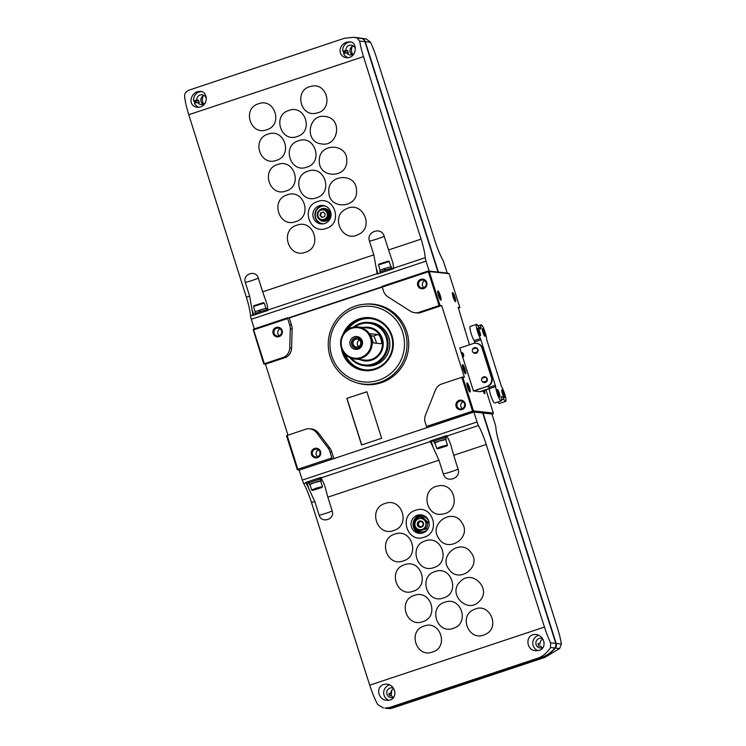 <?xml version="1.0" encoding="UTF-8"?>
<svg xmlns="http://www.w3.org/2000/svg" width="746" height="746" viewBox="0 0 746 746"><rect width="100%" height="100%" fill="white"/><g stroke="black" fill="none" stroke-linecap="round" stroke-linejoin="round"><path stroke-width="1.12" d="M461.14 352.97L461.802 352.755A2.751 2.704 96.2 0 1 463.014 356.579L462.361 356.802M461.802 352.755L460.981 352.457M462.539 357.362L463.014 356.579M460.953 352.373A2.891 2.844 96.2 0 1 462.595 357.511M462.651 357.548A2.891 2.844 -83.8 0 0 461.168 352.392M473.44 390.988L486.765 386.559A7.255 7.124 -83.8 0 0 491.353 377.411L482.093 348.233A7.255 7.124 -83.8 0 0 473.132 343.589L459.806 348.018L473.44 390.988L480.284 391.734L489.367 388.713M485.404 377.159A2.751 2.704 96.2 0 1 486.625 380.992L483.119 382.157A2.751 2.704 96.2 0 1 481.907 378.325L485.404 377.159L483.501 376.972L481.953 378.241A2.891 2.844 96.2 0 1 481.981 378.185A2.891 2.844 96.2 0 1 487.241 379.984A2.891 2.844 96.2 0 1 481.711 380.572M483.119 382.157L486.625 380.992M476.153 347.981A2.751 2.704 96.2 0 1 477.365 351.814L473.859 352.979A2.751 2.704 96.2 0 1 472.647 349.147L476.153 347.981L474.242 347.795L472.647 349.147M472.712 349.035A2.891 2.844 96.2 0 1 477.981 350.806A2.891 2.844 96.2 0 1 472.451 351.394L472.442 351.366M473.859 352.979L477.365 351.814M501.265 385.906L486.578 339.16A8.057 1.399 71.6 0 0 484.434 330.329A8.057 1.399 71.6 0 0 481.17 324.827A8.057 1.399 71.6 0 0 480.89 326.776A9.67 1.688 71.6 0 1 480.564 329.079A9.67 1.688 71.6 0 1 478.382 326.478A8.057 1.399 71.6 0 0 476.582 324.333A8.057 1.399 71.6 0 0 477.086 330.096A8.057 1.399 71.6 0 0 480.443 338.488L495.689 386.568A8.057 1.399 71.6 0 0 497.834 395.399A8.057 1.399 71.6 0 0 501.107 400.9A8.057 1.399 71.6 0 0 501.387 398.979A9.67 1.688 71.6 0 1 501.713 396.648A9.67 1.688 71.6 0 1 503.876 399.222A8.057 1.399 71.6 0 0 505.695 401.395A8.057 1.399 71.6 0 0 505.182 395.632A8.057 1.399 71.6 0 0 501.834 387.239L501.265 385.906M505.695 401.395L499.363 403.502A8.057 1.399 -108.4 0 1 497.899 401.963M501.107 400.9L494.775 402.999A8.057 1.399 -108.4 0 1 491.511 397.506A8.057 1.399 -108.4 0 1 489.367 388.675L495.689 386.568M489.367 388.675L489.068 387.379A1.613 1.585 -83.8 0 0 487.269 386.615A7.255 7.124 -83.8 0 0 491.856 377.467L482.597 348.279A7.255 7.124 -83.8 0 0 476.61 343.328L476.107 343.272M474.139 343.337A1.613 1.585 -83.8 0 0 474.652 341.938L474.111 340.596A8.057 1.399 -108.4 0 1 470.763 332.194A8.057 1.399 -108.4 0 1 470.25 326.431L476.582 324.333M473.943 391.044L486.765 386.559M499.326 393.329A4.028 0.699 -108.4 0 1 499.699 397.049A4.028 0.699 -108.4 0 1 497.899 393.468A4.028 0.699 -108.4 0 1 497.19 389.524A4.028 0.699 -108.4 0 1 499.326 393.329M484.471 332.557A4.028 0.699 -108.4 0 1 484.844 336.278A4.028 0.699 -108.4 0 1 483.044 332.697A4.028 0.699 -108.4 0 1 482.345 328.753A4.028 0.699 -108.4 0 1 484.471 332.557M503.914 393.832A4.028 0.699 -108.4 0 1 504.277 397.553A4.028 0.699 -108.4 0 1 502.478 393.972A4.028 0.699 -108.4 0 1 501.778 390.027A4.028 0.699 -108.4 0 1 503.914 393.832M479.892 332.063A4.028 0.699 -108.4 0 1 480.256 335.784A4.028 0.699 -108.4 0 1 478.456 332.203A4.028 0.699 -108.4 0 1 477.757 328.249A4.028 0.699 -108.4 0 1 479.892 332.063M489.357 388.489L479.781 391.678L489.357 388.489M484.145 382.558A2.891 2.844 -83.8 0 0 487.334 379.378A2.891 2.844 -83.8 0 0 484.779 376.805M474.894 353.38A2.891 2.844 -83.8 0 0 478.074 350.2A2.891 2.844 -83.8 0 0 475.519 347.627M477.729 329.219A3.329 0.578 -108.4 0 1 479.1 332.259A3.329 0.578 -108.4 0 1 479.659 335.019M501.75 390.988A3.329 0.578 -108.4 0 1 503.13 394.037A3.329 0.578 -108.4 0 1 503.681 396.797M497.162 390.494A3.329 0.578 -108.4 0 1 498.542 393.534A3.329 0.578 -108.4 0 1 499.093 396.294M482.317 329.723A3.329 0.578 -108.4 0 1 483.688 332.763A3.329 0.578 -108.4 0 1 484.238 335.523M424.12 537.195C407.288 543.722 398.187 515.141 415.55 510.292C432.344 503.746 441.511 532.327 424.12 537.195M422.907 532.896A9.269 9.101 -83.8 0 0 421.117 514.871A9.269 9.101 -83.8 0 0 411.065 523.105A9.269 9.101 -83.8 0 0 422.907 532.896M386.568 708.402L390.195 708.653L392.918 707.935L544.813 657.422L559.649 648.535L561.384 644.022A25.793 4.485 71.6 0 0 557.607 628.496A14507.593 2524.912 71.6 0 0 499.997 445.968A25.793 4.485 71.6 0 1 495.866 427.43A4.84 0.839 71.6 0 0 495.083 423.952L491.922 413.993L483.082 413.032L556.18 643.453A4.84 4.746 96.2 0 1 555.285 648.06A32.237 31.649 96.2 0 1 540.813 658.009L393.198 707.096A32.237 31.649 96.2 0 1 387.733 708.383A4.84 4.746 96.2 0 1 386.391 708.374M477.039 421.984L302.316 480.098L299.155 470.139L473.878 412.034L477.039 421.984A4.84 0.839 71.6 0 0 478.475 425.537A25.793 4.485 71.6 0 1 486.233 444.476L453.699 455.293L458.053 469.048C461.541 478.54 445.977 483.734 443.329 473.943L438.946 460.198L433.202 447.572A25.793 4.485 -108.4 0 0 430.274 441.567L321.078 477.878A25.793 4.485 71.6 0 1 323.997 483.893L324.799 486.019M438.946 460.198L327.83 497.153L324.902 486.345M478.475 425.537L446.845 436.056A25.793 4.485 71.6 0 1 449.763 442.061L450.668 444.467M453.699 455.293L450.78 444.803M391.072 695.701L391.864 690.181M393.17 697.323A4.914 4.83 96.2 0 1 391.622 695.766L389.71 695.561A4.914 4.83 96.2 0 1 388.983 693.258L390.895 693.463A4.914 4.83 96.2 0 1 393.702 688.67M538.22 644.479L540.011 643.882L538.099 643.667A4.914 4.83 96.2 0 0 538.826 645.971L540.738 646.176A4.914 4.83 -83.8 0 0 542.286 647.733M539.461 650.353C546.977 647.845 544.869 635.918 536.15 634.492C524.485 633.643 525.967 651.016 536.001 650.689L539.461 650.353M384.899 708.075L392.834 707.059A32.237 31.649 96.2 0 1 387.361 708.346A4.84 4.746 96.2 0 1 386.204 708.364L387.361 708.346M486.233 444.476A14507.593 2524.912 71.6 0 0 544.459 627.069A25.793 4.485 71.6 0 0 550.604 642.847L550.557 647.547C547.368 652.452 543.498 655.874 538.948 657.804L391.333 706.891M311.511 502.58A25.793 4.485 71.6 0 0 303.753 483.641L306.009 482.886A25.793 4.485 -108.4 0 1 308.937 488.9L314.784 501.489L311.511 502.58A14507.593 2524.912 71.6 0 0 369.727 685.173A25.793 4.485 71.6 0 0 377.746 704.569L383.453 708.066M383.705 684.436C374.744 687.607 378.828 700.326 386.885 700.28C397.786 701.212 397.273 685.677 387.034 684.082L383.705 684.436M473.878 412.034L482.718 412.995L555.807 643.416A4.84 4.746 96.2 0 1 554.921 648.022A32.237 31.649 96.2 0 1 540.449 657.963L392.834 707.059M561.384 644.022L556.18 643.453L555.238 647.864A32.078 31.491 96.2 0 1 541.223 657.692M302.316 480.098A4.84 0.839 71.6 0 0 303.753 483.641M309.049 483.277A6.444 0.504 -17.6 0 1 308.695 483.231L308.303 482A6.444 0.504 -17.6 0 1 311.147 480.648L305.776 482.438A4.84 0.839 -108.4 0 0 306.009 482.886M321.078 477.878A4.84 0.839 71.6 0 1 320.845 477.421L315.474 479.212A6.444 0.504 -17.6 0 1 320.603 478.102L320.985 479.333A6.444 0.504 -17.6 0 1 320.724 479.575M430.274 441.567A4.84 0.839 -108.4 0 1 430.041 441.11L436.168 439.077A6.444 0.504 -17.6 0 1 438.247 438.35A6.444 0.504 -17.6 0 1 440.494 437.641A6.444 0.504 -17.6 0 1 445.614 436.531L446.005 437.753A6.444 0.504 -17.6 0 1 445.744 438.005M446.845 436.056A4.84 0.839 71.6 0 1 446.612 435.599L440.494 437.641M393.674 530.518C376.767 537.083 367.629 508.362 385.076 503.485C401.954 496.911 411.158 525.632 393.674 530.518M403.353 560.899C386.596 567.398 377.532 538.948 394.82 534.117C411.54 527.599 420.669 556.059 403.353 560.899M413.042 591.27C396.462 597.705 387.472 569.543 404.574 564.759C421.126 558.316 430.172 586.487 413.042 591.27M414.356 595.401C430.768 589.032 439.674 616.914 422.74 621.651C406.356 628.039 397.385 600.148 414.356 595.401M424.138 626.043C440.392 619.73 449.223 647.341 432.456 652.032C416.231 658.354 407.344 630.743 424.138 626.043M443.245 513.929C425.686 518.367 420.045 488.714 437.93 486.019C455.461 481.562 461.168 511.224 443.245 513.929M438.62 538.127C428.26 523.3 453.036 507.103 461.979 522.825C472.339 537.614 447.581 553.886 438.62 538.127M449.083 569.459C437.715 555.658 460.925 537.707 470.959 552.516C482.326 566.279 459.144 584.286 449.083 569.459M460.179 581.731C472.004 568.527 492.369 589.247 479.342 601.257C467.546 614.462 447.124 593.76 460.179 581.731M474.297 609.417C489.973 601.742 501.06 628.496 484.732 634.604C469.085 642.278 457.932 615.525 474.297 609.417M433.799 567.575C417.135 574.038 408.109 545.727 425.304 540.925C441.94 534.444 451.022 562.754 433.799 567.575M443.497 597.947C426.992 604.353 418.049 576.322 435.067 571.567C451.535 565.151 460.543 593.182 443.497 597.947M444.849 602.208C461.187 595.867 470.055 623.619 453.204 628.328C436.904 634.678 427.971 606.927 444.849 602.208M327.83 497.153L332.175 510.907C335.252 519.3 321.507 523.878 319.167 515.234L314.784 501.489M538.836 635.275A8.057 7.908 -83.8 0 0 538.006 650.68M542.827 639.08A4.914 4.83 -83.8 0 0 540.011 643.882M542.491 638.52A4.914 4.83 -83.8 0 0 535.898 642.576A4.914 4.83 -83.8 0 0 543.125 647.332M388.89 700.27A8.057 7.908 96.2 0 1 389.72 684.865M394 696.932A4.914 4.83 96.2 0 1 386.782 693.202A4.914 4.83 96.2 0 1 393.366 688.11M389.095 694.06L390.895 693.463M434.069 441.707A6.444 0.504 -17.6 0 1 433.715 441.651L433.323 440.429A6.444 0.504 -17.6 0 1 436.168 439.077M433.473 440.886A8.868 0.69 -17.6 0 1 431.188 441.231L430.041 441.11M447.04 436.419A8.868 0.69 -17.6 0 1 445.763 436.979M308.424 482.364A8.057 0.634 -17.6 0 1 306.923 482.559L305.776 482.438M321.256 478.214A8.057 0.634 -17.6 0 1 320.715 478.466M441.343 447.264L447.05 445.884L437.548 448.896L441.343 447.264M439.683 448.234L444.896 446.5L439.683 448.234M437.548 448.896L436.718 448.458L441.026 446.63L447.469 445.045L447.05 445.884M436.718 448.458L434.965 442.947L439.273 441.119L445.726 439.534L447.469 445.045M435.021 443.124A6.127 0.476 -17.6 0 1 434.508 443.087A6.127 0.476 -17.6 0 1 439.18 441.11A6.127 0.476 -17.6 0 1 446.183 439.385A6.127 0.476 -17.6 0 1 445.782 439.711M434.508 443.087L434.023 441.557A6.127 0.476 -17.6 0 1 438.695 439.58A6.127 0.476 -17.6 0 1 445.698 437.855L446.183 439.385M433.715 441.651A6.444 0.504 -17.6 0 1 438.639 439.571A6.444 0.504 -17.6 0 1 446.005 437.753M311.147 480.648A6.444 0.504 -17.6 0 1 313.227 479.92A6.444 0.504 -17.6 0 1 315.474 479.212M316.323 488.835L322.03 487.464L312.527 490.476L316.323 488.835M314.663 489.805L319.875 488.07L314.663 489.805M312.527 490.476L311.697 490.029L316.006 488.21L322.459 486.616L322.03 487.464M311.697 490.029L309.954 484.518L314.262 482.699L320.705 481.105L322.459 486.616M310.01 484.695A6.127 0.476 -17.6 0 1 309.487 484.667A6.127 0.476 -17.6 0 1 314.169 482.681A6.127 0.476 -17.6 0 1 321.162 480.956A6.127 0.476 -17.6 0 1 320.761 481.282M309.487 484.667L309.003 483.128A6.127 0.476 -17.6 0 1 313.684 481.151A6.127 0.476 -17.6 0 1 320.677 479.426L321.162 480.956M308.695 483.231A6.444 0.504 -17.6 0 1 313.618 481.142A6.444 0.504 -17.6 0 1 320.985 479.333M414.655 526.406A7.656 7.516 -83.8 0 0 421.061 531.898L421.369 531.926A7.656 7.516 -83.8 0 0 426.796 530.35M427.99 519.412A7.656 7.516 -83.8 0 0 423.019 516.708L422.721 516.67A7.656 7.516 -83.8 0 0 415.858 519.738M421.061 531.898A7.656 7.516 -83.8 0 0 427.887 528.867M428.736 521.09A7.656 7.516 -83.8 0 0 422.721 516.67M415.69 519.981A7.656 7.516 -83.8 0 0 414.487 525.65M419.14 530.499L420.548 530.658L426.637 528.634L427.98 522.256L423.234 517.91L421.826 517.752L426.572 522.107L425.229 528.476L419.14 530.499L414.394 526.154L415.736 519.785L421.826 517.752M427.98 522.256L426.572 522.107M426.637 528.634L425.229 528.476M421.555 521.724A2.536 2.49 -83.8 0 0 418.441 523.906A2.536 2.49 -83.8 0 0 421.014 526.704M421.024 521.566A2.611 2.564 -83.8 0 0 418.375 523.897A2.611 2.564 -83.8 0 0 420.455 526.751M421.341 526.62A2.611 2.564 -83.8 0 0 420.837 521.538A2.611 2.564 -83.8 0 0 418.002 523.86A2.611 2.564 -83.8 0 0 421.341 526.62M421.406 527.189A3.226 3.161 -83.8 0 0 422.562 521.724A3.226 3.161 -83.8 0 0 417.34 523.459A3.226 3.161 -83.8 0 0 421.406 527.189M416.725 528.327A5.642 5.539 -83.8 0 0 425.854 525.287A5.642 5.539 -83.8 0 0 418.739 518.759A5.642 5.539 -83.8 0 0 416.725 528.327M317.637 201.532C334.469 194.995 343.505 223.576 326.151 228.425C309.348 234.971 300.246 206.39 317.637 201.532M249.64 296.153L245.303 282.398C242.236 274.006 256.009 269.446 258.312 278.072L262.685 291.817L373.802 254.862L369.466 241.117C365.988 231.614 381.551 226.43 384.19 236.212L388.563 249.957L421.098 239.14A14507.593 2524.912 71.6 0 1 363.498 56.612L188.775 114.716A14507.593 2524.912 71.6 0 0 246.376 297.244L249.64 296.153L251.943 309.254A25.793 4.485 -108.4 0 1 252.763 315.036L250.507 315.791A25.793 4.485 71.6 0 0 246.376 297.244M297.132 136.537C280.794 142.878 272.057 115.145 288.907 110.436C305.217 104.086 314.019 131.818 297.132 136.537M298.475 140.798C314.98 134.392 323.811 162.404 306.793 167.169C290.325 173.585 281.419 145.563 298.475 140.798M308.051 171.16C324.715 164.689 333.658 192.99 316.463 197.802C299.827 204.283 290.828 175.972 308.051 171.16M316.836 113.028C300.116 117.924 293.747 89.669 310.83 86.424C327.513 81.51 333.938 109.774 316.836 113.028M321.284 143.866C303.846 142.01 308.443 113.038 325.582 116.572C342.992 118.4 338.46 147.41 321.284 143.866M319.335 160.446C318.962 142.449 348.028 142.999 346.759 160.977C347.16 178.956 318.066 178.462 319.335 160.446M328.837 192.058C327.046 173.967 356.383 172.167 356.513 190.37C358.332 208.432 328.977 210.297 328.837 192.058M346.461 208.833C362.481 200.245 374.93 227.605 358.183 234.598C342.2 243.196 329.685 215.836 346.461 208.833M266.704 129.748C250.451 136.052 241.76 108.459 258.526 103.769C274.752 97.446 283.499 125.048 266.704 129.748M276.356 160.371C259.934 166.74 251.15 138.868 268.084 134.131C284.468 127.752 293.318 155.625 276.356 160.371M277.652 164.493C294.241 158.059 303.128 186.211 286.026 190.995C269.465 197.448 260.522 169.286 277.652 164.493M287.238 194.855C303.986 188.356 312.975 216.797 295.705 221.637C278.976 228.145 269.921 199.695 287.238 194.855M296.833 225.227C313.74 218.662 322.832 247.383 305.394 252.26C288.506 258.834 279.358 230.113 296.833 225.227M255.216 313.562L254.778 312.182A6.127 0.476 162.4 0 1 258.965 310.364L259.85 310.467M266.891 309.86L266.453 308.48A6.127 0.476 162.4 0 0 259.673 310.131L260.419 311.548M258.965 310.364L259.701 311.791M380.236 271.992L379.798 270.611A6.127 0.476 162.4 0 1 383.985 268.793L384.861 268.886M391.911 268.29L391.473 266.9A6.127 0.476 162.4 0 0 384.694 268.56L385.44 269.977M383.985 268.793L384.722 270.211M370.501 42.261L365.288 41.692A4.84 4.746 -83.8 0 0 361.922 38.503A32.237 31.649 -83.8 0 0 357.707 37.748L366.286 38.978L370.501 42.261A25.793 4.485 71.6 0 1 376.646 58.039A14507.593 2524.912 71.6 0 1 434.862 240.632A25.793 4.485 71.6 0 0 442.62 259.571A4.84 0.839 71.6 0 1 444.056 263.114L447.218 273.073L438.378 272.113L365.288 41.692A4.84 4.746 -83.8 0 0 362.789 38.969M373.802 254.862L376.208 267.926A25.793 4.485 -108.4 0 1 377.028 273.707L267.833 310.028A25.793 4.485 71.6 0 0 267.012 304.247L262.685 291.817M200.515 106.948C209.16 103.741 207.006 91.226 200.581 91.45C190.911 90.658 186.565 105.671 197.242 107.303L200.515 106.948M201.448 91.609A8.057 7.908 -83.8 0 0 193.736 100.99L195.415 100.906A7.413 7.283 96.2 0 0 195.956 102.799M194.995 103.116A8.057 7.908 96.2 0 1 194.38 101.064M206.138 96.868L205.635 97.036A4.914 4.83 -83.8 0 0 196.73 100.001L198.641 100.206A4.914 4.83 -83.8 0 0 199.369 102.5L197.457 102.295L194.464 103.293A8.057 7.908 -83.8 0 0 198.968 107.293M344.111 53.526A8.057 7.908 96.2 0 1 343.496 51.474L342.852 51.409A8.057 7.908 96.2 0 1 350.564 42.018M346.554 42.233C338.479 44.685 337.481 56.276 346.358 57.712C357.418 58.505 357.707 41.328 349.697 41.869L346.554 42.233M348.084 57.703A8.057 7.908 96.2 0 1 343.58 53.703L346.573 52.705L348.485 52.91A4.914 4.83 -83.8 0 1 347.757 50.616L344.577 51.595M196.73 100.001L193.736 100.99M355.255 47.278L354.751 47.446L355.301 47.511M354.751 47.446A4.914 4.83 96.2 0 0 345.846 50.411L342.852 51.409M352.671 54.542C351.161 51.549 351.058 48.798 352.373 46.28M203.546 104.132C202.045 101.139 201.942 98.388 203.248 95.87M188.775 114.716A25.793 4.485 71.6 0 1 184.616 95.74C184.644 93.343 186.071 91.497 188.897 90.191L344.419 38.279L353.613 37.3L357.343 37.71A32.237 31.649 -83.8 0 1 361.558 38.466A4.84 4.746 -83.8 0 1 364.925 41.655L438.014 272.076L429.174 271.115L426.022 261.156L251.29 319.26L254.339 328.846M353.613 37.3L357.194 37.99L359.712 41.086A25.793 4.485 71.6 0 0 363.498 56.612M250.507 315.791A4.84 0.839 71.6 0 0 251.29 319.26M426.022 261.156A4.84 0.839 71.6 0 1 425.229 257.678A25.793 4.485 71.6 0 0 421.098 239.14M288.488 317.899L382.213 286.725M267.833 310.028A4.84 0.839 71.6 0 0 267.879 310.457L252.819 315.465A4.84 0.839 -108.4 0 1 252.763 315.036M425.229 257.678L393.599 268.206A4.84 0.839 71.6 0 0 393.646 268.635L377.084 274.146A4.84 0.839 -108.4 0 1 377.028 273.707M393.599 268.206A25.793 4.485 71.6 0 0 392.778 262.415L388.563 249.957M344.764 51.614A8.057 7.908 -83.8 0 0 345.174 53.171M354.509 53.031A4.914 4.83 96.2 0 1 346.573 52.705M352.252 54.71A4.914 4.83 96.2 0 1 353.212 45.888M345.846 50.411L347.757 50.616M198.641 100.206L195.461 101.186M195.648 101.204A8.057 7.908 -83.8 0 0 196.058 102.761M204.087 95.479A4.914 4.83 -83.8 0 0 203.126 104.3M206.185 97.092L205.635 97.036M197.457 102.295A4.914 4.83 -83.8 0 0 205.392 102.622M343.496 51.474L344.531 51.315A7.413 7.283 96.2 0 0 345.072 53.208M344.717 53.33A7.413 7.283 96.2 0 1 344.102 51.269M195.601 102.911A7.413 7.283 96.2 0 1 194.986 100.859M387.528 270.667A6.444 0.504 162.4 0 0 383.202 272.103M390.951 266.872L389.263 261.538L388.424 261.091L378.931 264.103L378.502 264.951L380.199 270.285M389.235 261.51L378.511 264.914M384.712 268.588L384.078 268.802M392.48 269.026L392.265 268.336A6.444 0.504 162.4 0 0 385.962 269.81A6.444 0.504 162.4 0 0 379.975 272.234L380.246 273.092M262.508 312.248A6.444 0.504 162.4 0 0 258.191 313.684M265.93 308.452L264.243 303.109L263.413 302.671L253.91 305.683L253.491 306.522L255.179 311.856M264.215 303.081L253.491 306.485M259.692 310.168L259.058 310.373M267.46 310.597L267.245 309.916A6.444 0.504 162.4 0 0 260.951 311.38A6.444 0.504 162.4 0 0 254.955 313.814L255.225 314.672M324.752 223.474A9.269 9.101 -83.8 0 0 322.962 205.448A9.269 9.101 -83.8 0 0 312.91 213.682A9.269 9.101 -83.8 0 0 324.752 223.474M323.363 212.2L321.153 212.936L320.575 215.669L322.393 217.338M320.538 212.871L319.969 215.603L322.002 217.468L324.603 216.601L325.181 213.869L323.149 212.004L321.153 212.936M320.575 215.669L319.969 215.603M324.044 219.38A4.886 4.802 -83.8 0 0 325.797 211.099A4.886 4.802 -83.8 0 0 317.88 213.729A4.886 4.802 -83.8 0 0 324.044 219.38M324.417 220.107A5.642 5.539 -83.8 0 0 323.326 209.141A5.642 5.539 -83.8 0 0 317.209 214.149A5.642 5.539 -83.8 0 0 324.417 220.107M322.104 220.359L323.186 220.48A5.642 5.539 -83.8 0 0 329.312 214.279A5.642 5.539 -83.8 0 0 324.407 209.262L323.326 209.141M318.514 218.447A6.444 6.332 -83.8 0 0 330.096 214.195A6.444 6.332 -83.8 0 0 319.409 210.241M323.223 221.292A6.444 6.332 -83.8 0 0 330.338 214.223A6.444 6.332 -83.8 0 0 324.613 208.47M465 369.326A4.84 0.839 -108.4 0 1 465.448 373.793A4.84 0.839 -108.4 0 1 463.285 369.494A4.84 0.839 -108.4 0 1 462.445 364.757A4.84 0.839 -108.4 0 1 465 369.326M440.308 295.649A4.84 0.839 -108.4 0 1 440.746 300.116A4.84 0.839 -108.4 0 1 438.592 295.817A4.84 0.839 -108.4 0 1 437.743 291.08A4.84 0.839 -108.4 0 1 440.308 295.649M484.48 390.335A4.84 0.839 -108.4 0 1 484.583 393.618A4.84 0.839 -108.4 0 1 482.979 390.839M454.985 297.244A4.84 0.839 -108.4 0 1 455.424 301.71A4.84 0.839 -108.4 0 1 453.26 297.412A4.84 0.839 -108.4 0 1 452.421 292.674A4.84 0.839 -108.4 0 1 454.985 297.244M469.458 387.556A4.84 0.839 -108.4 0 1 469.905 392.023A4.84 0.839 -108.4 0 1 467.742 387.724A4.84 0.839 -108.4 0 1 466.893 382.987A4.84 0.839 -108.4 0 1 469.458 387.556M469.476 344.801L458.184 307.352L459.872 307.538L449.129 273.689L448.132 273.176L428.26 271.012L382.166 286.333L382.26 287.089L289.252 317.983L287.574 317.796L253.537 329.117L253.621 329.863L287.667 318.542L289.607 324.659A11.162 10.957 -83.8 0 1 290.297 328.893L289.756 347.888A10.808 10.612 -83.8 0 1 284.133 357.138L264.364 363.712L253.621 329.863M472.563 411.149L461.83 377.299L440.877 384.274A10.976 10.78 -83.8 0 0 435.403 390.139L425.481 415.112A11.05 10.854 -83.8 0 0 424.94 421.639L426.479 426.479L472.563 411.149L472.964 411.932L492.836 414.095L493.348 413.079L473.477 410.915L462.734 377.066L464.413 377.252L441.679 305.562L439.991 305.375L429.258 271.525L449.129 273.689M493.348 413.079L485.972 389.841M358.108 326.935L368.356 328.053A16.123 15.825 96.2 0 1 382.344 345.79A16.123 15.825 96.2 0 1 364.869 360.104L354.62 358.985A16.123 15.825 96.2 0 1 351.506 327.643A16.123 15.825 96.2 0 1 372.095 344.671A16.123 15.825 96.2 0 1 354.62 358.985M380.982 343.72L373.261 342.899L370.286 333.714M370.24 333.742L377.989 334.534L373.41 336.054L370.809 335.775M380.908 343.729C382.931 343.878 379.845 334.143 377.989 334.534M465.038 328.958L464.506 329.135M492.836 414.095L492.034 414.366M472.964 411.932L427.794 427.365M333.192 458.818L299.155 470.139M298.241 470.036L297.244 469.523L286.501 435.673L306.876 428.829A10.808 10.612 -83.8 0 1 316.733 432.932L328.072 447.982A11.162 10.957 -83.8 0 1 329.946 451.824L331.886 457.941L297.84 469.262L287.107 435.403M284.133 357.138L285.97 357.343L265.445 364.169L287.956 435.123M265.445 364.169L263.767 363.983L253.202 329.611M458.417 308.089L459.872 307.538M276.169 327.447A4.84 4.746 96.2 0 1 282.268 333.042A4.84 4.746 96.2 0 1 274.444 335.644A4.84 4.746 96.2 0 1 276.169 327.447M314.56 448.458A4.84 4.746 96.2 0 1 320.659 454.053A4.84 4.746 96.2 0 1 312.826 456.655A4.84 4.746 96.2 0 1 314.56 448.458M459.154 400.369A4.84 4.746 96.2 0 1 465.262 405.964A4.84 4.746 96.2 0 1 457.429 408.566A4.84 4.746 96.2 0 1 459.154 400.369M263.767 363.983L264.364 363.712M462.734 377.066L461.83 377.299M473.477 410.915L473.141 411.419M428.353 271.758L382.26 287.089L383.798 291.928A11.05 10.854 -83.8 0 0 387.976 296.889L410.337 311.129A10.976 10.78 -83.8 0 0 418.133 312.583L439.086 305.608L428.353 271.758L429.258 271.525M332.278 458.725L331.886 457.941M297.663 469.775L297.84 469.262M420.772 279.358A4.84 4.746 96.2 0 1 426.871 284.953A4.84 4.746 96.2 0 1 419.047 287.555A4.84 4.746 96.2 0 1 420.772 279.358M439.086 305.608L439.991 305.375M287.667 318.542L287.574 317.796M426.479 426.479L426.871 427.262M441.679 305.562L419.97 312.779L418.133 312.583M289.252 317.983L291.434 324.855L289.607 324.659M329.946 451.824L331.784 452.029L333.863 458.594M285.97 357.343A10.808 10.612 -83.8 0 0 291.593 348.093L292.134 329.089A11.162 10.957 -83.8 0 0 291.434 324.855M331.784 452.029A11.162 10.957 -83.8 0 0 329.909 448.178L318.57 433.128A10.808 10.612 -83.8 0 0 311.306 428.987L309.478 428.791M414.897 312.723L416.725 312.928A10.976 10.78 -83.8 0 0 419.97 312.779M366.873 391.734L346.815 398.411L361.586 444.98L381.644 438.303L366.873 391.734M364.869 304.172L366.267 304.07A40.396 39.65 96.2 0 1 408.472 348.624A40.396 39.65 96.2 0 1 357.679 383.08L356.327 382.67A40.135 39.398 96.2 0 1 328.231 344.773A40.135 39.398 96.2 0 1 355.534 306.046A40.135 39.398 96.2 0 1 364.869 304.172A40.135 39.398 96.2 0 1 406.794 348.447A40.135 39.398 96.2 0 1 356.327 382.67M276.598 328.296A3.963 3.889 96.2 0 1 281.662 332.483A3.963 3.889 96.2 0 1 273.922 332.474A3.963 3.889 96.2 0 1 276.598 328.296M279.321 335.7A3.963 3.889 96.2 0 1 280.067 328.837M421.201 280.207A3.963 3.889 96.2 0 1 426.264 284.394A3.963 3.889 96.2 0 1 418.525 284.385A3.963 3.889 96.2 0 1 421.201 280.207M423.924 287.611A3.963 3.889 96.2 0 1 424.67 280.757M459.583 401.217A3.963 3.889 96.2 0 1 464.646 405.404A3.963 3.889 96.2 0 1 456.906 405.404A3.963 3.889 96.2 0 1 459.583 401.217M462.315 408.621A3.963 3.889 96.2 0 1 463.061 401.768M314.989 449.306A3.963 3.889 96.2 0 1 320.043 453.493A3.963 3.889 96.2 0 1 312.313 453.484A3.963 3.889 96.2 0 1 314.989 449.306M317.712 456.711A3.963 3.889 96.2 0 1 318.458 449.847M369.643 322.514A21.793 21.392 96.2 0 1 389.71 346.592A21.793 21.392 96.2 0 1 364.934 365.782M353.445 327.14A21.765 21.364 96.2 0 1 369.111 322.459L370.799 322.645A21.765 21.364 96.2 0 1 389.682 346.582A21.765 21.364 96.2 0 1 366.09 365.913L364.412 365.726A21.765 21.364 96.2 0 1 350.107 357.791M370.846 322.617L370.799 322.608A21.793 21.392 96.2 0 1 370.846 322.617A21.793 21.392 96.2 0 1 389.757 346.592A21.793 21.392 96.2 0 1 366.137 365.95A21.793 21.392 96.2 0 1 366.109 365.941L366.137 365.95M347.776 329.462A25.793 25.317 96.2 0 1 360.672 319.764A25.793 25.317 96.2 0 1 370.697 318.579M365.12 369.848A25.793 25.317 96.2 0 1 345.072 354.303M345.454 331.327A25.793 25.317 96.2 0 1 359.6 319.652A25.793 25.317 96.2 0 1 370.165 318.523A25.793 25.317 96.2 0 1 392.545 346.899A25.793 25.317 96.2 0 1 364.589 369.802A25.793 25.317 96.2 0 1 343.216 351.981M342.908 334.534A26.595 26.11 96.2 0 1 359.199 318.868A26.595 26.11 96.2 0 1 392.461 337.229A26.595 26.11 96.2 0 1 372.562 370.147A26.595 26.11 96.2 0 1 341.416 348.298M355.777 308.07A37.962 37.263 96.2 0 1 403.661 351.963A37.962 37.263 96.2 0 1 342.218 372.394A37.962 37.263 96.2 0 1 355.777 308.07M366.892 391.799L346.815 398.411M346.965 398.429L361.717 444.933M437.715 292.329A3.963 0.69 -108.4 0 1 439.319 295.901A3.963 0.69 -108.4 0 1 439.981 299.127M483.511 390.662A3.963 0.69 -108.4 0 1 483.809 392.638M452.393 293.924A3.963 0.69 -108.4 0 1 453.997 297.505A3.963 0.69 -108.4 0 1 454.659 300.722M466.875 384.237A3.963 0.69 -108.4 0 1 468.479 387.808A3.963 0.69 -108.4 0 1 469.131 391.035M462.417 366.006A3.963 0.69 -108.4 0 1 464.021 369.578A3.963 0.69 -108.4 0 1 464.683 372.804M369.111 322.459A21.765 21.364 96.2 0 1 387.995 346.405A21.765 21.364 96.2 0 1 364.412 365.726M358.705 346.536A3.963 3.889 96.2 0 1 359.413 339.98M355.721 339.253A3.963 3.889 96.2 0 1 360.784 343.44A3.963 3.889 96.2 0 1 353.045 343.44A3.963 3.889 96.2 0 1 355.721 339.253M356.196 348.214A5.241 5.138 96.2 0 1 355.338 338.041A5.241 5.138 96.2 0 1 357.334 337.798M355.031 338.013A5.241 5.138 96.2 0 1 361.726 343.542A5.241 5.138 96.2 0 1 351.497 343.533A5.241 5.138 96.2 0 1 355.031 338.013M354.266 336.819A6.444 6.332 96.2 0 1 362.407 344.279A6.444 6.332 96.2 0 1 351.963 347.748A6.444 6.332 96.2 0 1 354.266 336.819M351.599 328.399A15.312 15.032 96.2 0 1 370.911 346.097A15.312 15.032 96.2 0 1 346.125 354.341A15.312 15.032 96.2 0 1 351.599 328.399M374.595 330.133A15.955 15.666 96.2 0 1 378.278 332.986M375.62 357.409A15.955 15.666 96.2 0 1 371.415 359.413M368.431 328.063A16.123 15.825 96.2 0 1 382.493 345.799A16.123 15.825 96.2 0 1 364.943 360.113M363.311 327.503A16.925 16.617 96.2 0 1 383.127 345.874A16.925 16.617 96.2 0 1 359.833 359.553M354.863 326.925A20.953 20.571 96.2 0 1 385.085 334.786A20.953 20.571 96.2 0 1 351.45 358.304M376.432 343.244A4.84 0.839 71.6 0 0 374.986 338.553A4.84 0.839 71.6 0 0 373.41 336.054M478.913 327.429L480.89 326.776M501.424 400.043L503.876 399.222M489.068 387.379L495.428 385.262M474.111 340.596L480.443 338.488M474.652 341.938L481.011 339.822M487.203 386.633L488.49 386.773M482.597 348.279L482.093 348.233M491.856 377.467L491.353 377.411M544.459 627.069L369.727 685.173M394.699 707.255L393.198 707.096M542.314 658.168L540.813 658.009M390.195 708.653L387.733 708.383M559.649 648.535L555.285 648.06M538.948 657.804L540.449 657.963M550.604 642.847L555.807 643.416M550.557 647.547L554.921 648.022M433.202 447.572L431.188 441.231M458.053 469.048A8.868 0.69 -17.6 0 1 451.6 471.593A8.868 0.69 -17.6 0 1 443.329 473.943M308.937 488.9L306.923 482.559M332.175 510.907A8.057 0.634 -17.6 0 1 319.167 515.234M422.124 515.038A9.269 9.101 -83.8 0 0 420.129 533.353M423.467 515.458A8.943 8.784 -83.8 0 0 413.461 523.366A8.943 8.784 -83.8 0 0 421.527 533.241M359.712 41.086L364.925 41.655M357.194 37.99L361.558 38.466M366.286 38.978L361.922 38.503M376.208 267.926L378.082 273.81M369.466 241.117A8.868 0.69 162.4 0 0 377.737 238.767A8.868 0.69 162.4 0 0 384.19 236.212M251.943 309.254L253.808 315.138M245.303 282.398A8.057 0.634 162.4 0 0 258.312 278.072M325.312 206.036A8.943 8.784 -83.8 0 0 315.316 213.943A8.943 8.784 -83.8 0 0 323.372 223.819M323.969 205.616A9.269 9.101 -83.8 0 0 321.974 223.931M292.134 329.089L290.297 328.893M291.593 348.093L289.756 347.888M318.57 433.128L316.733 432.932M329.909 448.178L328.072 447.982M478.046 325.862L481.17 324.827M544.813 657.422L392.918 707.935"/></g></svg>
